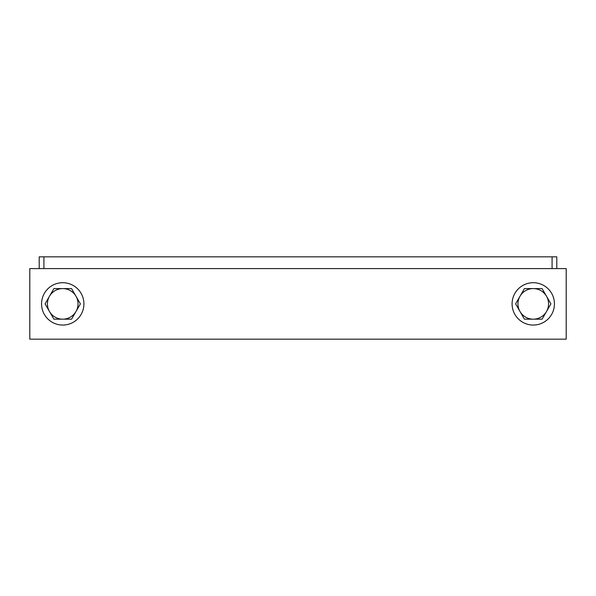 <?xml version="1.0" encoding="UTF-8"?>
<svg xmlns="http://www.w3.org/2000/svg" width="596" height="596" viewBox="0 0 596 596"><rect width="100%" height="100%" fill="white"/><g stroke="black" fill="none" stroke-linecap="round" stroke-linejoin="round"><path stroke-width="0.89" d="M29.8 339.169L566.2 339.169L566.2 268.595L29.8 268.595L29.8 339.169M556.791 268.595L556.791 256.831L552.082 256.831L552.082 268.595L43.918 268.595L43.918 256.831L39.209 256.831L39.209 268.595M43.918 256.831L552.082 256.831M542.092 319.173L524.435 319.173L520.017 311.529L515.607 303.878L524.435 288.591L542.092 288.591L546.51 296.234L550.92 303.878L542.092 319.173M533.264 288.591A15.295 15.295 0 0 1 546.51 311.529A15.295 15.295 0 0 1 520.017 311.529A15.295 15.295 0 0 1 533.264 288.591M554.436 303.878A21.173 21.173 0 0 1 533.264 325.058A21.173 21.173 0 0 1 512.091 303.878A21.173 21.173 0 0 1 533.264 282.705A21.173 21.173 0 0 1 554.436 303.878M53.908 319.173L71.565 319.173L75.983 311.529L80.393 303.878L71.565 288.591L53.908 288.591L49.49 296.234L45.08 303.878L53.908 319.173M62.736 288.591A15.295 15.295 0 0 0 49.49 311.529A15.295 15.295 0 0 0 75.983 311.529A15.295 15.295 0 0 0 62.736 288.591M41.564 303.878A21.173 21.173 0 0 0 62.736 325.058A21.173 21.173 0 0 0 83.909 303.878A21.173 21.173 0 0 0 62.736 282.705A21.173 21.173 0 0 0 41.564 303.878"/></g></svg>
